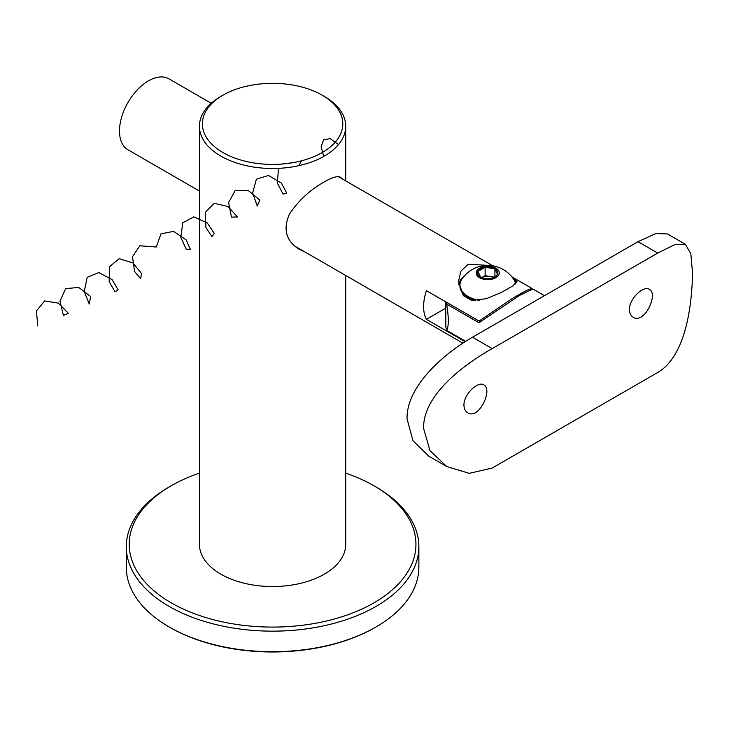 <?xml version="1.0" encoding="UTF-8"?>
<svg xmlns="http://www.w3.org/2000/svg" width="729" height="729" viewBox="0 0 729 729"><rect width="100%" height="100%" fill="white"/><g stroke="black" fill="none" stroke-linecap="round" stroke-linejoin="round"><path stroke-width="1.09" d="M376.027 626.967L375.198 627.441A145.117 83.78 180 0 1 169.966 627.441L169.146 626.967A146.283 84.455 0 0 0 376.027 626.967A146.283 84.455 0 0 0 418.865 567.244L418.865 546.695A146.283 84.455 180 0 1 328.56 624.726A146.283 84.455 180 0 1 169.146 606.419A146.283 84.455 180 0 1 126.299 546.695A146.283 84.455 180 0 1 169.137 486.981L171.206 485.787A143.358 82.769 0 0 0 171.215 602.837A143.358 82.769 0 0 0 373.95 602.837A143.358 82.769 0 0 0 373.959 485.787A143.358 82.769 0 0 0 345.728 473.121M126.299 546.695L126.299 567.244A146.283 84.455 0 0 0 169.137 626.967A146.283 84.455 0 0 0 169.146 626.967L169.966 627.441M373.959 485.787L376.027 486.981A146.283 84.455 180 0 1 418.865 546.695M199.436 473.121A143.358 82.769 0 0 0 171.206 485.787M324.305 96.401L322.236 95.207A70.221 40.542 0 0 0 222.928 95.207A70.221 40.542 0 0 0 222.928 152.534A70.221 40.542 0 0 0 322.236 152.534A70.221 40.542 0 0 0 322.236 95.207L324.305 96.401A73.146 42.227 180 0 1 345.728 126.263A73.146 42.227 180 0 1 272.582 168.49A73.146 42.227 180 0 1 199.436 126.263L199.436 544.308A73.146 42.227 0 0 0 220.86 574.17A73.146 42.227 0 0 0 300.576 583.328A73.146 42.227 0 0 0 345.728 544.308L345.728 275.507M199.436 126.263A73.146 42.227 180 0 1 220.86 96.401L222.928 95.207M342.375 178.979L340.716 177.347C337.8 175.707 332.324 177.229 324.305 181.922C310.399 189.567 298.826 200.211 289.595 213.843C282.743 229.07 285.932 240.889 299.172 249.309L304.421 251.66M465.166 341.719L426.401 319.338A40.961 23.647 -60 0 1 426.401 290.671L479.071 321.079L512.46 298.38L526.42 290.415L531.86 288.374L532.052 288.976M211.237 103.263L168.937 78.841A40.961 23.647 120 0 0 148.452 80.873A40.961 23.647 120 0 0 121.697 116.968A40.961 23.647 120 0 0 127.976 149.791L199.436 191.053M531.824 288.356L511.785 276.792L516.998 281.339L512.934 285.877L501.206 292.539L486.161 298.744L471.608 300.403L463.334 295.628L458.477 281.339L460.883 271.234L468.182 264.217L490.681 265.538M479.071 321.079A45.353 26.18 0 0 0 480.611 321.216M445.811 308.13L426.401 319.338M463.936 276.491A29.26 16.895 0 0 0 458.669 284.392M516.378 282.87A29.26 16.895 0 0 0 512.15 277.002M544.499 295.673L532.89 288.976L519.804 295.272L478.962 322.747L446.667 304.102C448.836 317.616 448.836 326.373 446.667 330.383L465.703 341.372M446.667 330.383A45.353 26.18 180 0 1 445.811 325.316L445.811 301.879M446.112 302.052A45.353 26.18 0 0 0 446.667 304.102M692.55 273.175L690.819 253.674L685.388 244.297L675.018 244.525L657.704 253.054L492.193 348.608C463.608 364.719 422.829 395.145 423.604 428.452L429.992 450.64L446.74 466.542L469.266 473.34L492.193 468.045L657.704 372.492C685.816 356.107 691.912 305.661 692.55 273.175M463.945 405.16C464.018 408.75 465.248 411.274 467.654 412.732C478.78 420.314 493.369 389.268 483.737 384.866C478.169 380.802 463.58 394.261 463.945 405.16M629.455 309.606C629.519 313.197 630.758 315.721 633.155 317.179C644.29 324.76 658.87 293.714 649.247 289.313C643.671 285.249 629.091 298.708 629.455 309.606M446.74 466.542L428.825 456.199L413.024 440.808L407.055 418.893C406.272 386.16 444.353 353.164 472.51 337.235L492.193 348.608M657.704 253.054L638.012 241.682L472.51 337.235M638.012 241.682L655.836 233.526L667.472 233.954L685.388 244.297M494.909 268.801A10.133 5.85 0 0 0 485.113 267.279A10.133 5.85 0 0 0 477.951 271.416L485.113 267.279L494.909 268.801L497.524 274.45A10.133 5.85 0 0 0 494.909 268.801L494.909 276.984M480.575 277.075L477.951 271.416A10.133 5.85 0 0 0 480.575 277.075A10.133 5.85 0 0 0 490.362 278.587A10.133 5.85 0 0 0 494.909 277.075A10.133 5.85 0 0 0 497.524 274.45L494.399 277.348M479.536 268.199A11.6 6.698 0 0 0 484.739 279.398A11.6 6.698 0 0 0 498.937 271.197A11.6 6.698 0 0 0 479.536 268.199M461.739 279.444A27.793 16.047 0 0 0 459.944 285.121A27.793 16.047 0 0 0 479.226 300.394M515.449 283.891A27.793 16.047 0 0 0 513.735 279.435A31.083 31.083 0 0 0 461.758 279.417M459.944 285.121L459.944 286.315A27.793 16.047 0 0 0 475.49 300.712M494.709 277.129L485.113 275.644L481.678 277.621M481.751 277.658A8.693 5.021 180 0 1 493.724 277.658M477.951 276.528L477.951 271.416M485.113 275.644L485.113 267.279M337.746 143.987L330.182 138.683L323.612 139.768L321.115 146.821L323.749 156.434M301.478 160.817L298.863 165.665M292.921 162.676L281.248 164.098M278.46 168.353L277.394 183.179L283.089 194.133L286.743 193.149L281.458 183.179L268.564 175.461L256.408 179.152L252.671 192.884L257.246 206.052L259.816 200.12L248.361 190.579L235.048 190.761L228.614 202.544L231.448 217.105L237.444 216.969L228.004 206.48L214.244 203.318L205.305 212.431L205.897 227.466L211.939 236.606L214.317 233.462L207.3 222.983L193.823 216.868L182.769 222.801L180.792 237.353L186.177 249.154L190.415 249.364L186.068 239.832L173.602 231.385L160.972 233.863L156.288 247.013L139.822 245.791L132.487 256.717L134.592 271.553L140.661 278.66L141.554 273.53L132.915 262.932L119.173 258.686L109.45 266.741L109.177 281.722L115.073 291.855L118.153 289.841L112.047 279.581L98.843 272.573L87.179 277.321L84.263 291.491L89.257 304.057L90.606 296.493L78.641 287.417L65.61 288.675L59.988 301.141L63.414 315.365L68.471 313.397L58.356 303.1L44.651 300.931L36.45 310.928L37.771 325.918M345.728 126.263L345.728 180.91M492.768 265.803L338.429 176.7M462.933 343.177L294.47 245.91"/></g></svg>
